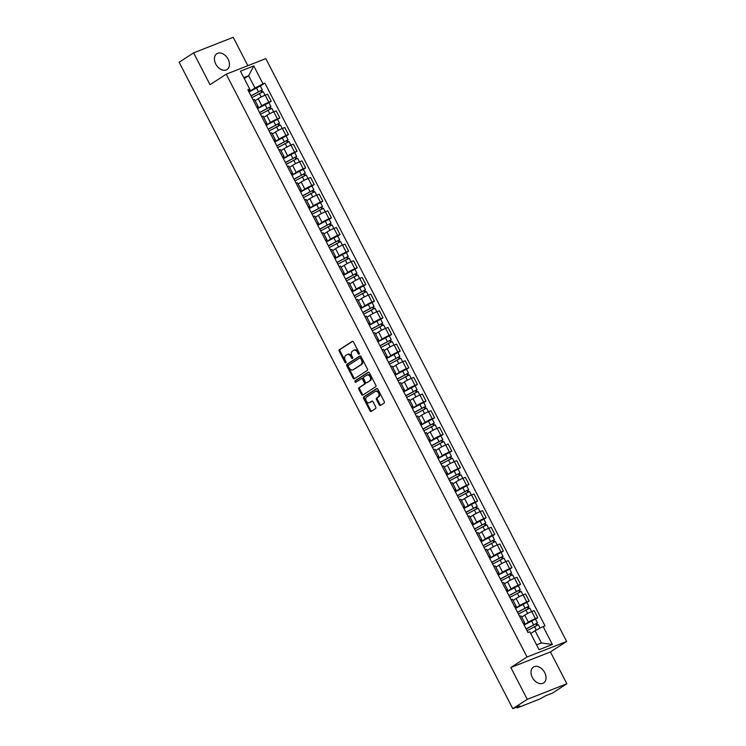 <?xml version="1.0" encoding="UTF-8"?>
<svg xmlns="http://www.w3.org/2000/svg" width="746" height="746" viewBox="0 0 746 746"><rect width="100%" height="100%" fill="white"/><g stroke="black" fill="none" stroke-linecap="round" stroke-linejoin="round"><path stroke-width="1.12" d="M359.115 354.154A0.83 0.587 -111.5 0 0 359.236 353.1L353.483 341.957A1.184 0.839 -111.5 0 0 352.233 341.379L339.393 349.688A1.184 0.839 -111.5 0 0 339.225 351.198L344.969 362.342A0.83 0.587 -111.5 0 0 345.967 361.689L345.23 360.253A3.795 2.695 -111.5 0 1 345.78 355.413L346.843 354.723A3.795 2.695 -111.5 0 1 347.188 354.546A3.795 2.695 -111.5 0 1 350.862 356.597L351.599 358.043A0.83 0.587 -111.5 0 0 352.597 357.39L351.86 355.954A3.795 2.695 -111.5 0 1 352.41 351.124L353.473 350.424A3.795 2.695 -111.5 0 1 353.818 350.247A3.795 2.695 -111.5 0 1 357.493 352.308L358.229 353.744A0.83 0.587 -111.5 0 0 359.115 354.154M544.692 672.566A9.418 6.574 57.1 0 0 533.399 667.092A9.418 6.574 57.1 0 0 532.336 677.424A9.418 6.574 57.1 0 0 543.638 682.907A9.418 6.574 57.1 0 0 544.692 672.566M228.117 59.204A9.418 6.574 57.1 0 0 216.816 53.731A9.418 6.574 57.1 0 0 215.762 64.063A9.418 6.574 57.1 0 0 227.064 69.546A9.418 6.574 57.1 0 0 228.117 59.204M379.21 404.808A1.184 0.839 -111.5 0 0 380.469 405.395L384.069 403.054A1.184 0.839 -111.5 0 0 384.237 401.553L377.858 389.179A1.184 0.839 -111.5 0 0 376.599 388.591L363.768 396.909A1.184 0.839 -111.5 0 0 363.591 398.42L369.979 410.785A1.184 0.839 -111.5 0 0 371.228 411.372L375.583 408.556A1.184 0.839 -111.5 0 0 375.751 407.046L373.019 401.749A1.184 0.839 -111.5 0 0 371.769 401.171L369.615 402.56A3.171 2.247 -111.5 0 1 369.326 402.709A3.171 2.247 -111.5 0 1 366.155 400.788A3.171 2.247 -111.5 0 1 366.715 396.956L375.163 391.482A3.171 2.247 -111.5 0 1 375.452 391.333A3.171 2.247 -111.5 0 1 378.623 393.254A3.171 2.247 -111.5 0 1 378.063 397.086L376.655 398A1.184 0.839 -111.5 0 0 376.478 399.511L379.21 404.808L380.003 404.491A1.184 0.839 -111.5 0 0 380.814 405.171M527.03 657.012L510.833 667.511L527.263 699.338L512.8 708.7L179.143 62.235L193.596 52.873L210.018 84.69L226.215 74.19L527.03 657.012L566.634 641.448L265.818 58.626L226.215 74.19M367.246 370.464A1.184 0.839 -111.5 0 0 367.414 368.953L361.027 356.579A1.184 0.839 -111.5 0 0 359.777 356.001L346.946 364.309A1.184 0.839 -111.5 0 0 346.769 365.82L353.156 378.194A1.184 0.839 -111.5 0 0 354.406 378.781L367.246 370.464M369.447 372.879L375.825 385.253A1.184 0.839 -111.5 0 1 375.658 386.764L362.817 395.072A1.184 0.839 -111.5 0 1 361.568 394.494L358.835 389.198A1.184 0.839 -111.5 0 1 359.003 387.687L364.216 384.311A1.184 0.839 -111.5 0 0 364.384 382.801L362.575 379.294A1.184 0.839 -111.5 0 0 361.316 378.707L355.898 382.213A0.83 0.587 -111.5 0 1 355.143 380.749L368.188 372.291A1.184 0.839 -111.5 0 1 369.447 372.879M527.263 699.338L566.857 683.765L552.404 693.127L545.401 695.887L540.104 698.909L517.696 707.721L516.642 707.189M247.849 65.685L233.2 37.3L193.596 52.873M566.857 683.765L550.436 651.939L566.634 641.448M512.8 708.7L519.813 705.94L516.997 707.889M256.708 106.967A5.558 0.559 -27.3 0 1 258.219 106.613L254.582 99.572A5.558 0.559 152.7 0 0 253.071 99.917M257.547 108.59L261.837 105.801A5.558 0.559 -27.3 0 1 268.821 102.202L265.184 95.152A5.558 0.559 152.7 0 0 258.2 98.752L255.179 100.719M265.184 95.152L267.6 94.21L271.236 101.251L268.952 102.734M258.219 106.613A5.558 0.559 -27.3 0 1 257.062 107.648M268.821 102.202L271.236 101.251M265.306 123.622A5.558 0.559 -27.3 0 1 266.816 123.276L263.179 116.227A5.558 0.559 152.7 0 0 261.669 116.581M277.549 119.397L279.834 117.915L276.197 110.865L273.782 111.816A5.558 0.559 152.7 0 0 266.798 115.416L263.776 117.374M266.816 123.276A5.558 0.559 -27.3 0 1 265.66 124.302M266.145 125.244L270.434 122.456A5.558 0.559 -27.3 0 1 277.419 118.866L279.834 117.915M273.903 140.285A5.558 0.559 -27.3 0 1 275.423 139.931L271.777 132.881A5.558 0.559 152.7 0 0 270.266 133.236M286.147 136.052L288.432 134.569L284.795 127.519L282.38 128.471A5.558 0.559 152.7 0 0 275.395 132.07L272.374 134.028M275.423 139.931A5.558 0.559 -27.3 0 1 274.258 140.966M274.742 141.899L279.032 139.12A5.558 0.559 -27.3 0 1 286.016 135.52L288.432 134.569M282.501 156.94A5.558 0.559 -27.3 0 1 284.021 156.595L280.375 149.545A5.558 0.559 152.7 0 0 278.864 149.89M294.745 152.716L297.039 151.233L293.392 144.183L290.977 145.134A5.558 0.559 152.7 0 0 283.993 148.724L280.972 150.692M284.021 156.595A5.558 0.559 -27.3 0 1 282.855 157.62M283.34 158.562L287.63 155.774A5.558 0.559 -27.3 0 1 294.614 152.175L297.039 151.233M291.099 173.604A5.558 0.559 -27.3 0 1 292.618 173.249L288.972 166.199A5.558 0.559 152.7 0 0 287.462 166.554M303.342 169.37L305.636 167.887L301.99 160.838L299.575 161.789A5.558 0.559 152.7 0 0 292.591 165.388L289.569 167.346M292.618 173.249A5.558 0.559 -27.3 0 1 291.453 174.275M291.938 175.217L296.227 172.438A5.558 0.559 -27.3 0 1 303.212 168.838L305.636 167.887M299.696 190.258A5.558 0.559 -27.3 0 1 301.216 189.904L297.57 182.863A5.558 0.559 152.7 0 0 296.059 183.208M311.94 186.024L314.234 184.542L310.588 177.501L308.173 178.443A5.558 0.559 152.7 0 0 301.188 182.043L298.167 184.01M301.216 189.904A5.558 0.559 -27.3 0 1 300.051 190.939M300.535 191.881L304.825 189.092A5.558 0.559 -27.3 0 1 311.819 185.493L314.234 184.542M308.294 206.912A5.558 0.559 -27.3 0 1 309.814 206.567L306.177 199.518A5.558 0.559 152.7 0 0 304.657 199.872M320.538 202.688L322.832 201.206L319.195 194.156L316.77 195.107A5.558 0.559 152.7 0 0 309.786 198.706L306.765 200.665M309.814 206.567A5.558 0.559 -27.3 0 1 308.648 207.593M309.133 208.535L313.423 205.747A5.558 0.559 -27.3 0 1 320.416 202.157L322.832 201.206M316.891 223.576A5.558 0.559 -27.3 0 1 318.411 223.222L314.775 216.172A5.558 0.559 152.7 0 0 313.255 216.526M329.135 219.343L331.429 217.86L327.792 210.81L325.368 211.761A5.558 0.559 152.7 0 0 318.383 215.361L315.362 217.319M318.411 223.222A5.558 0.559 -27.3 0 1 317.246 224.257M317.731 225.189L322.03 222.411A5.558 0.559 -27.3 0 1 329.014 218.811L331.429 217.86M325.489 240.231A5.558 0.559 -27.3 0 1 327.009 239.886L323.372 232.836A5.558 0.559 152.7 0 0 321.852 233.181M337.733 236.006L340.027 234.524L336.39 227.474L333.975 228.425A5.558 0.559 152.7 0 0 326.981 232.015L323.96 233.983M327.009 239.886A5.558 0.559 -27.3 0 1 325.843 240.911M326.328 241.853L330.627 239.065A5.558 0.559 -27.3 0 1 337.612 235.466L340.027 234.524M334.087 256.894A5.558 0.559 -27.3 0 1 335.607 256.54L331.97 249.49A5.558 0.559 152.7 0 0 330.45 249.845M346.33 252.661L348.624 251.178L344.988 244.129L342.573 245.08A5.558 0.559 152.7 0 0 335.579 248.679L332.557 250.637M335.607 256.54A5.558 0.559 -27.3 0 1 334.441 257.566M334.926 258.508L339.225 255.729A5.558 0.559 -27.3 0 1 346.209 252.129L348.624 251.178M342.684 273.549A5.558 0.559 -27.3 0 1 344.204 273.195L340.568 266.154A5.558 0.559 152.7 0 0 339.048 266.499M354.928 269.315L357.222 267.833L353.585 260.792L351.17 261.734A5.558 0.559 152.7 0 0 344.186 265.334L341.155 267.292M344.204 273.195A5.558 0.559 -27.3 0 1 343.039 274.23M343.524 275.162L347.822 272.383A5.558 0.559 -27.3 0 1 354.807 268.784L357.222 267.833M351.282 290.203A5.558 0.559 -27.3 0 1 352.802 289.858L349.165 282.809A5.558 0.559 152.7 0 0 347.645 283.163M363.526 285.979L365.82 284.496L362.183 277.447L359.768 278.398A5.558 0.559 152.7 0 0 352.783 281.997L349.753 283.956M352.802 289.858A5.558 0.559 -27.3 0 1 351.636 290.884M352.121 291.826L356.42 289.038A5.558 0.559 -27.3 0 1 363.405 285.448L365.82 284.496M359.889 306.867A5.558 0.559 -27.3 0 1 361.4 306.513L357.763 299.463A5.558 0.559 152.7 0 0 356.243 299.817M372.123 302.634L374.417 301.151L370.781 294.101L368.365 295.052A5.558 0.559 152.7 0 0 361.381 298.652L358.35 300.61M361.4 306.513A5.558 0.559 -27.3 0 1 360.234 307.548M360.719 308.48L365.018 305.701A5.558 0.559 -27.3 0 1 372.002 302.102L374.417 301.151M368.487 323.522A5.558 0.559 -27.3 0 1 369.997 323.177L366.361 316.127A5.558 0.559 152.7 0 0 364.841 316.472M380.721 319.297L383.015 317.815L379.378 310.765L376.963 311.716A5.558 0.559 152.7 0 0 369.979 315.306L366.948 317.274M369.997 323.177A5.558 0.559 -27.3 0 1 368.832 324.202M369.317 325.144L373.615 322.356A5.558 0.559 -27.3 0 1 380.6 318.756L383.015 317.815M377.084 340.185A5.558 0.559 -27.3 0 1 378.595 339.831L374.958 332.781A5.558 0.559 152.7 0 0 373.438 333.136M389.319 335.952L391.613 334.469L387.976 327.419L385.561 328.371A5.558 0.559 152.7 0 0 378.576 331.97L375.546 333.928M378.595 339.831A5.558 0.559 -27.3 0 1 377.429 340.857M377.914 341.799L382.213 339.02A5.558 0.559 -27.3 0 1 389.198 335.42L391.613 334.469M385.682 356.84A5.558 0.559 -27.3 0 1 387.193 356.485L383.556 349.445A5.558 0.559 152.7 0 0 382.045 349.79M397.916 352.606L400.21 351.124L396.574 344.083L394.158 345.025A5.558 0.559 152.7 0 0 387.174 348.624L384.143 350.583M387.193 356.485A5.558 0.559 -27.3 0 1 386.027 357.52M386.512 358.453L390.811 355.674A5.558 0.559 -27.3 0 1 397.795 352.075L400.21 351.124M394.28 373.494A5.558 0.559 -27.3 0 1 395.79 373.149L392.154 366.1A5.558 0.559 152.7 0 0 390.643 366.454M406.514 369.27L408.808 367.787L405.171 360.738L402.756 361.689A5.558 0.559 152.7 0 0 395.772 365.288L392.741 367.246M395.79 373.149A5.558 0.559 -27.3 0 1 394.625 374.175M395.11 375.117L399.408 372.329A5.558 0.559 -27.3 0 1 406.393 368.738L408.808 367.787M402.877 390.158A5.558 0.559 -27.3 0 1 404.388 389.804L400.751 382.754A5.558 0.559 152.7 0 0 399.241 383.108M415.121 385.924L417.406 384.442L413.769 377.392L411.354 378.343A5.558 0.559 152.7 0 0 404.369 381.943L401.339 383.901M404.388 389.804A5.558 0.559 -27.3 0 1 403.222 390.839M403.707 391.771L408.006 388.992A5.558 0.559 -27.3 0 1 414.99 385.393L417.406 384.442M411.475 406.812A5.558 0.559 -27.3 0 1 412.986 406.467L409.349 399.418A5.558 0.559 152.7 0 0 407.838 399.763M423.719 402.588L426.003 401.106L422.367 394.056L419.951 395.007A5.558 0.559 152.7 0 0 412.967 398.597L409.936 400.565M412.986 406.467A5.558 0.559 -27.3 0 1 411.82 407.493M412.305 408.435L416.604 405.647A5.558 0.559 -27.3 0 1 423.588 402.047L426.003 401.106M420.073 423.476A5.558 0.559 -27.3 0 1 421.583 423.122L417.947 416.072A5.558 0.559 152.7 0 0 416.436 416.427M432.316 419.243L434.601 417.76L430.964 410.71L428.549 411.661A5.558 0.559 152.7 0 0 421.565 415.261L418.534 417.219M421.583 423.122A5.558 0.559 -27.3 0 1 420.418 424.148M420.903 425.089L425.201 422.311A5.558 0.559 -27.3 0 1 432.186 418.711L434.601 417.76M428.67 440.131A5.558 0.559 -27.3 0 1 430.181 439.776L426.544 432.736A5.558 0.559 152.7 0 0 425.034 433.081M440.914 435.897L443.199 434.414L439.562 427.374L437.147 428.316A5.558 0.559 152.7 0 0 430.162 431.915L427.132 433.874M430.181 439.776A5.558 0.559 -27.3 0 1 429.015 440.811M429.5 441.744L433.799 438.965A5.558 0.559 -27.3 0 1 440.783 435.366L443.199 434.414M437.268 456.785A5.558 0.559 -27.3 0 1 438.779 456.44L435.142 449.39A5.558 0.559 152.7 0 0 433.631 449.745M449.512 452.561L451.796 451.078L448.16 444.029L445.744 444.98A5.558 0.559 152.7 0 0 438.76 448.579L435.729 450.537M438.779 456.44A5.558 0.559 -27.3 0 1 437.613 457.466M438.098 458.408L442.397 455.62A5.558 0.559 -27.3 0 1 449.381 452.029L451.796 451.078M445.866 473.449A5.558 0.559 -27.3 0 1 447.376 473.095L443.739 466.045A5.558 0.559 152.7 0 0 442.229 466.399M458.109 469.215L460.394 467.733L456.757 460.683L454.342 461.634A5.558 0.559 152.7 0 0 447.358 465.234L444.327 467.192M447.376 473.095A5.558 0.559 -27.3 0 1 446.211 474.13M446.695 475.062L450.994 472.283A5.558 0.559 -27.3 0 1 457.979 468.684L460.394 467.733M454.463 490.103A5.558 0.559 -27.3 0 1 455.974 489.758L452.337 482.709A5.558 0.559 152.7 0 0 450.826 483.054M466.707 485.879L468.992 484.396L465.355 477.347L462.94 478.298A5.558 0.559 152.7 0 0 455.955 481.888L452.925 483.856M455.974 489.758A5.558 0.559 -27.3 0 1 454.808 490.784M455.293 491.726L459.592 488.938A5.558 0.559 -27.3 0 1 466.576 485.338L468.992 484.396M463.061 506.767A5.558 0.559 -27.3 0 1 464.572 506.413L460.935 499.363A5.558 0.559 152.7 0 0 459.424 499.717M475.305 502.534L477.589 501.051L473.952 494.001L471.537 494.952A5.558 0.559 152.7 0 0 464.553 498.552L461.522 500.51M464.572 506.413A5.558 0.559 -27.3 0 1 463.406 507.439M463.891 508.38L468.19 505.602A5.558 0.559 -27.3 0 1 475.174 502.002L477.589 501.051M471.659 523.422A5.558 0.559 -27.3 0 1 473.169 523.067L469.532 516.027A5.558 0.559 152.7 0 0 468.022 516.372M483.902 519.188L486.187 517.705L482.55 510.665L480.135 511.607A5.558 0.559 152.7 0 0 473.15 515.206L470.12 517.164M473.169 523.067A5.558 0.559 -27.3 0 1 472.004 524.102M472.488 525.035L476.787 522.256A5.558 0.559 -27.3 0 1 483.772 518.657L486.187 517.705M480.256 540.076A5.558 0.559 -27.3 0 1 481.767 539.731L478.13 532.681A5.558 0.559 152.7 0 0 476.619 533.036M492.5 535.852L494.785 534.369L491.148 527.319L488.733 528.271A5.558 0.559 152.7 0 0 481.748 531.87L478.727 533.828M481.767 539.731A5.558 0.559 -27.3 0 1 480.611 540.757M481.086 541.699L485.385 538.91A5.558 0.559 -27.3 0 1 492.369 535.32L494.785 534.369M488.854 556.74A5.558 0.559 -27.3 0 1 490.364 556.385L486.728 549.336A5.558 0.559 152.7 0 0 485.217 549.69M501.098 552.506L503.382 551.024L499.745 543.974L497.33 544.925A5.558 0.559 152.7 0 0 490.346 548.524L487.325 550.483M490.364 556.385A5.558 0.559 -27.3 0 1 489.208 557.421M489.684 558.353L493.983 555.574A5.558 0.559 -27.3 0 1 500.967 551.975L503.382 551.024M497.451 573.394A5.558 0.559 -27.3 0 1 498.962 573.049L495.325 566A5.558 0.559 152.7 0 0 493.815 566.345M509.695 569.17L511.98 567.687L508.343 560.638L505.928 561.589A5.558 0.559 152.7 0 0 498.943 565.179L495.922 567.147M498.962 573.049A5.558 0.559 -27.3 0 1 497.806 574.075M498.281 575.017L502.58 572.229A5.558 0.559 -27.3 0 1 509.565 568.629L511.98 567.687M506.049 590.058A5.558 0.559 -27.3 0 1 507.56 589.704L503.923 582.654A5.558 0.559 152.7 0 0 502.412 583.008M518.293 585.824L520.577 584.342L516.941 577.292L514.526 578.243A5.558 0.559 152.7 0 0 507.541 581.843L504.52 583.801M507.56 589.704A5.558 0.559 -27.3 0 1 506.403 590.729M506.888 591.671L511.178 588.892A5.558 0.559 -27.3 0 1 518.162 585.293L520.577 584.342M514.647 606.712A5.558 0.559 -27.3 0 1 516.157 606.358L512.521 599.318A5.558 0.559 152.7 0 0 511.01 599.663M526.89 602.479L529.175 600.996L525.538 593.956L523.123 594.898A5.558 0.559 152.7 0 0 516.139 598.497L513.117 600.455M516.157 606.358A5.558 0.559 -27.3 0 1 515.001 607.393M515.486 608.326L519.775 605.547A5.558 0.559 -27.3 0 1 526.76 601.947L529.175 600.996M523.244 623.367A5.558 0.559 -27.3 0 1 524.755 623.022L521.118 615.972A5.558 0.559 152.7 0 0 519.608 616.327M535.488 619.143L537.773 617.66L534.136 610.61L531.721 611.561A5.558 0.559 152.7 0 0 524.736 615.161L521.715 617.119M524.755 623.022A5.558 0.559 -27.3 0 1 523.599 624.048M524.084 624.989L528.373 622.201A5.558 0.559 -27.3 0 1 535.358 618.611L537.773 617.66M536.579 644.87L541.419 642.968L535.078 630.687L543.125 626.537L552.385 644.479L539.078 649.71L529.819 631.769L527.963 632.505L247.868 89.828L249.724 89.1L250.078 89.949L248.465 90.993M248.95 91.926L254.983 88.019L248.651 75.738L243.811 77.64M244.287 78.563L248.651 75.738L253.771 65.928L263.03 83.869L254.983 88.019M249.724 89.1L240.464 71.159L253.771 65.928M543.125 626.537L544.99 625.81L264.895 83.142L263.03 83.869M510.833 667.511L550.436 651.939M535.078 630.687L530.714 633.513M260.354 86.079L264.895 83.142M541.419 642.968L552.385 644.479M359.339 353.8A0.83 0.587 -111.5 0 1 359.022 353.436L358.285 351.991A3.795 2.695 -111.5 0 0 354.611 349.939L353.818 350.247M347.188 354.546L347.981 354.238A3.795 2.695 -111.5 0 1 351.655 356.29L352.392 357.726A0.83 0.587 -111.5 0 0 352.709 358.099M352.681 341.286L340.185 349.38A1.184 0.839 -111.5 0 0 340.017 350.89L345.762 362.024A0.83 0.587 -111.5 0 0 346.079 362.388M360.225 355.907L347.739 364.001A1.184 0.839 -111.5 0 0 347.561 365.512L353.949 377.877A1.184 0.839 -111.5 0 0 354.751 378.558M360.626 358.378A0.83 0.587 -111.5 0 0 359.749 357.968L348.485 365.27A0.83 0.587 -111.5 0 0 348.363 366.333L349.147 367.853A3.795 2.695 -111.5 0 0 352.821 369.904A3.795 2.695 -111.5 0 0 353.156 369.727L360.859 364.738A3.795 2.695 -111.5 0 0 361.409 359.898L360.626 358.378L361.418 358.071A0.83 0.587 -111.5 0 0 360.542 357.66L359.908 357.912M352.821 369.904L353.613 369.587A3.795 2.695 -111.5 0 0 353.949 369.41L353.156 369.727M361.418 358.071L362.202 359.591A3.795 2.695 -111.5 0 1 361.651 364.421L353.949 369.41M361.54 378.623L362.108 378.399A1.184 0.839 -111.5 0 1 363.367 378.977L365.176 382.493A1.184 0.839 -111.5 0 1 364.999 384.004L359.796 387.379A1.184 0.839 -111.5 0 0 359.628 388.89L362.36 394.177A1.184 0.839 -111.5 0 0 363.162 394.848M368.636 372.207L355.935 380.441A0.83 0.587 -111.5 0 0 356.308 381.952M369.615 380.814A3.171 2.247 -111.5 0 0 370.175 376.982A3.171 2.247 -111.5 0 0 367.004 375.061A3.171 2.247 -111.5 0 0 366.715 375.21L363.74 377.131A1.184 0.839 -111.5 0 0 363.572 378.642L365.381 382.157A1.184 0.839 -111.5 0 0 366.631 382.745L370.408 380.507A3.171 2.247 -111.5 0 0 370.967 376.665A3.171 2.247 -111.5 0 0 367.797 374.744L367.004 375.061M367.2 382.521A1.184 0.839 -111.5 0 0 367.424 382.428L366.631 382.745M370.408 380.507L367.424 382.428M375.452 391.333L376.245 391.025A3.171 2.247 -111.5 0 1 379.416 392.946A3.171 2.247 -111.5 0 1 378.856 396.779L377.448 397.693A1.184 0.839 -111.5 0 0 377.271 399.203L380.003 404.491M369.802 402.486A3.171 2.247 -111.5 0 0 370.119 402.402A3.171 2.247 -111.5 0 0 370.408 402.253L369.615 402.56M372.217 401.078L370.408 402.253M377.047 388.507L364.561 396.602A1.184 0.839 -111.5 0 0 364.384 398.112L370.771 410.477A1.184 0.839 -111.5 0 0 371.573 411.149M251.906 97.651L263.235 91.665L265.063 95.208M251.048 95.992L260.904 90.564L261.324 92.327M250.964 95.842L262.303 89.846L261.594 90.453L262.331 91.889M248.977 91.991L260.317 86.004L262.303 89.846M260.475 90.676L261.594 90.453M260.503 114.315L271.833 108.319L273.661 111.863M259.645 112.655L269.502 107.228L269.921 108.991M259.561 112.497L270.901 106.51L270.192 107.116L270.929 108.543M257.575 108.655L268.914 102.659L270.901 106.51M269.073 107.331L270.192 107.116M269.101 130.97L280.431 124.983L282.258 128.526M268.243 129.31L278.099 123.883L278.519 125.645M268.159 129.151L279.498 123.165L278.79 123.771L279.536 125.207M266.173 125.309L277.512 119.323L279.498 123.165M277.671 123.995L278.79 123.771M277.699 147.624L289.028 141.637L290.856 145.181M276.841 145.964L286.697 140.546L287.117 142.299M276.757 145.815L288.096 139.819L287.387 140.425L288.133 141.861M274.78 141.973L286.11 135.977L288.096 139.819M286.268 140.649L287.387 140.425M286.296 164.288L297.626 158.301L299.454 161.835M285.438 162.628L295.295 157.201L295.714 158.963M285.354 162.469L296.694 156.483L295.985 157.089L296.731 158.516M283.377 158.628L294.707 152.641L296.694 156.483M294.866 157.303L295.985 157.089M294.894 180.942L306.224 174.956L308.051 178.499M294.036 179.282L303.892 173.855L304.312 175.618M293.952 179.133L305.291 173.137L304.582 173.743L305.328 175.179M291.975 175.282L303.305 169.295L305.291 173.137M303.463 173.967L304.582 173.743M303.491 197.606L314.821 191.61L316.649 195.154M302.634 195.946L312.49 190.519L312.91 192.281M302.55 195.788L313.889 189.801L313.18 190.407L313.926 191.834M300.573 191.946L311.903 185.95L313.889 189.801M312.061 190.622L313.18 190.407M312.089 214.261L323.419 208.274L325.247 211.808M311.231 212.601L321.088 207.174L321.507 208.936M311.147 212.442L322.486 206.456L321.778 207.062L322.524 208.488M309.17 208.6L320.5 202.614L322.486 206.456M320.659 207.285L321.778 207.062M320.687 230.915L332.017 224.928L333.844 228.472M319.829 229.255L329.685 223.837L330.105 225.59M319.745 229.106L331.084 223.11L330.375 223.716L331.121 225.152M317.768 225.264L329.098 219.268L331.084 223.11M329.256 223.94L330.375 223.716M329.284 247.579L340.614 241.583L342.442 245.126M328.426 245.919L338.283 240.492L338.703 242.254M328.343 245.76L339.682 239.774L338.982 240.38L339.719 241.807M326.366 241.918L337.696 235.932L339.682 239.774M337.854 240.594L338.982 240.38M337.882 264.233L349.212 258.247L351.04 261.79M337.024 262.573L346.881 257.146L347.3 258.909M336.94 262.424L348.279 256.428L347.58 257.034L348.317 258.47M334.963 258.573L346.293 252.586L348.279 256.428M346.452 257.258L347.58 257.034M346.48 280.897L357.81 274.901L359.637 278.445M345.622 279.237L355.478 273.81L355.898 275.572M345.547 279.079L356.877 273.092L356.178 273.698L356.914 275.125M343.561 275.237L354.891 269.241L356.877 273.092M355.049 273.913L356.178 273.698M355.077 297.551L366.407 291.565L368.235 295.099M354.219 295.892L364.076 290.464L364.496 292.227M354.145 295.733L365.475 289.746L364.775 290.353L365.512 291.779M352.159 291.891L363.488 285.905L365.475 289.746M363.647 290.576L364.775 290.353M363.675 314.206L375.005 308.219L376.842 311.763M362.817 312.546L372.674 307.128L373.103 308.881M362.743 312.397L374.072 306.401L373.373 307.007L374.11 308.443M360.756 308.555L372.086 302.559L374.072 306.401M372.245 307.231L373.373 307.007M372.273 330.87L383.612 324.874L385.44 328.417M371.415 329.21L381.271 323.783L381.7 325.545M371.34 329.051L382.67 323.065L381.971 323.671L382.707 325.097M369.354 325.209L380.684 319.223L382.67 323.065M380.842 323.885L381.971 323.671M380.87 347.524L392.209 341.537L394.037 345.081M380.012 345.864L389.869 340.437L390.298 342.2M379.938 345.715L391.268 339.719L390.568 340.325L391.305 341.761M377.952 341.864L389.281 335.877L391.268 339.719M389.44 340.549L390.568 340.325M389.468 364.188L400.807 358.192L402.635 361.735M388.61 362.528L398.467 357.101L398.896 358.863M388.535 362.37L399.865 356.383L399.166 356.989L399.903 358.416M386.549 358.528L397.879 352.532L399.865 356.383M398.038 357.203L399.166 356.989M398.066 380.842L409.405 374.856L411.233 378.39M397.208 379.182L407.074 373.755L407.493 375.518M397.133 379.024L408.463 373.037L407.764 373.643L408.5 375.07M395.147 375.182L406.477 369.195L408.463 373.037M406.635 373.867L407.764 373.643M406.663 397.497L418.002 391.51L419.83 395.054M405.805 395.837L415.671 390.419L416.091 392.172M405.731 395.688L417.061 389.692L416.361 390.298L417.098 391.734M403.745 391.837L415.074 385.85L417.061 389.692M415.233 390.522L416.361 390.298M415.261 414.161L426.6 408.165L428.428 411.708M414.403 412.501L424.269 407.074L424.688 408.836M414.328 412.342L425.658 406.356L424.959 406.962L425.696 408.388M412.342 408.5L423.672 402.514L425.658 406.356M423.831 407.176L424.959 406.962M423.859 430.815L435.198 424.828L437.025 428.372M423.001 429.155L432.866 423.728L433.286 425.49M422.926 429.006L434.256 423.01L433.557 423.616L434.293 425.052M420.94 425.155L432.27 419.168L434.256 423.01M432.428 423.84L433.557 423.616M432.456 447.479L443.795 441.483L445.623 445.026M431.598 445.819L441.464 440.392L441.884 442.154M431.524 445.66L442.854 439.674L442.154 440.28L442.891 441.707M429.537 441.819L440.867 435.823L442.854 439.674M441.026 440.494L442.154 440.28M441.054 464.133L452.393 458.147L454.221 461.681M440.196 462.473L450.062 457.046L450.481 458.809M440.121 462.315L451.451 456.328L450.752 456.934L451.489 458.361M438.135 458.473L449.465 452.486L451.451 456.328M449.624 457.158L450.752 456.934M449.651 480.788L460.991 474.801L462.818 478.345M448.794 479.128L458.659 473.71L459.079 475.463M448.719 478.979L460.049 472.983L459.35 473.589L460.086 475.025M446.733 475.127L458.072 469.141L460.049 472.983M458.221 473.813L459.35 473.589M458.249 497.451L469.588 491.455L471.416 494.999M457.391 495.792L467.257 490.364L467.677 492.127M457.317 495.633L468.647 489.646L467.947 490.253L468.684 491.679M455.33 491.791L466.67 485.805L468.647 489.646M466.819 490.467L467.947 490.253M466.847 514.106L478.186 508.119L480.014 511.663M465.989 512.446L475.855 507.019L476.274 508.781M465.914 512.297L477.244 506.301L476.545 506.907L477.281 508.343M463.928 508.446L475.267 502.459L477.244 506.301M475.416 507.131L476.545 506.907M475.444 530.77L486.784 524.774L488.611 528.317M474.587 529.11L484.452 523.683L484.872 525.445M474.512 528.951L485.842 522.965L485.142 523.571L485.879 524.997M472.526 525.109L483.865 519.113L485.842 522.965M484.014 523.785L485.142 523.571M484.042 547.424L495.381 541.437L497.209 544.972M483.194 545.764L493.05 540.337L493.47 542.1M483.11 545.606L494.439 539.619L493.74 540.225L494.477 541.652M481.123 541.764L492.463 535.777L494.439 539.619M492.612 540.449L493.74 540.225M492.64 564.079L503.979 558.092L505.807 561.635M491.791 562.419L501.648 557.001L502.067 558.754M491.707 562.27L503.037 556.274L502.338 556.88L503.074 558.316M489.721 558.418L501.06 552.432L503.037 556.274M501.209 557.103L502.338 556.88M501.237 580.742L512.577 574.746L514.404 578.29M500.389 579.082L510.245 573.655L510.665 575.418M500.305 578.924L511.635 572.937L510.935 573.543L511.672 574.97M498.319 575.082L509.658 569.095L511.635 572.937M509.807 573.758L510.935 573.543M509.844 597.397L521.174 591.41L523.002 594.954M508.986 595.737L518.843 590.31L519.263 592.072M508.903 595.588L520.232 589.592L519.533 590.198L520.27 591.634M506.916 591.737L518.256 585.75L520.232 589.592M518.405 590.422L519.533 590.198M518.442 614.061L529.772 608.065L531.6 611.608M517.584 612.391L527.441 606.974L527.86 608.736M517.5 612.242L528.839 606.256L528.131 606.862L528.867 608.288M515.514 608.4L526.853 602.404L528.839 606.256M527.002 607.076L528.131 606.862M527.04 630.715L538.37 624.728L540.113 628.095M526.182 629.055L536.038 623.628L536.458 625.39M526.098 628.897L537.437 622.91L536.728 623.516L537.465 624.943M524.112 625.055L535.451 619.068L537.437 622.91M535.609 623.74L536.728 623.516M526.76 601.947L523.123 594.898M518.162 585.293L514.526 578.243M509.565 568.629L505.928 561.589M500.967 551.975L497.33 544.925M492.369 535.32L488.733 528.271M483.772 518.657L480.135 511.607M475.174 502.002L471.537 494.952M466.576 485.338L462.94 478.298M457.979 468.684L454.342 461.634M449.381 452.029L445.744 444.98M440.783 435.366L437.147 428.316M432.186 418.711L428.549 411.661M423.588 402.047L419.951 395.007M414.99 385.393L411.354 378.343M406.393 368.738L402.756 361.689M397.795 352.075L394.158 345.025M389.198 335.42L385.561 328.371M380.6 318.756L376.963 311.716M372.002 302.102L368.365 295.052M363.405 285.448L359.768 278.398M354.807 268.784L351.17 261.734M346.209 252.129L342.573 245.08M337.612 235.466L333.975 228.425M329.014 218.811L325.368 211.761M320.416 202.157L316.77 195.107M311.819 185.493L308.173 178.443M303.212 168.838L299.575 161.789M294.614 152.175L290.977 145.134M286.016 135.52L282.38 128.471M277.419 118.866L273.782 111.816M535.358 618.611L531.721 611.561M528.373 622.201L524.736 615.161M519.775 605.547L516.139 598.497M511.178 588.892L507.541 581.843M502.58 572.229L498.943 565.179M493.983 555.574L490.346 548.524M485.385 538.91L481.748 531.87M476.787 522.256L473.15 515.206M468.19 505.602L464.553 498.552M459.592 488.938L455.955 481.888M450.994 472.283L447.358 465.234M442.397 455.62L438.76 448.579M433.799 438.965L430.162 431.915M425.201 422.311L421.565 415.261M416.604 405.647L412.967 398.597M408.006 388.992L404.369 381.943M399.408 372.329L395.772 365.288M390.811 355.674L387.174 348.624M382.213 339.02L378.576 331.97M373.615 322.356L369.979 315.306M365.018 305.701L361.381 298.652M356.42 289.038L352.783 281.997M347.822 272.383L344.186 265.334M339.225 255.729L335.579 248.679M330.627 239.065L326.981 232.015M322.03 222.411L318.383 215.361M313.423 205.747L309.786 198.706M304.825 189.092L301.188 182.043M296.227 172.438L292.591 165.388M287.63 155.774L283.993 148.724M279.032 139.12L275.395 132.07M270.434 122.456L266.798 115.416M261.837 105.801L258.2 98.752M517.314 706.928L517.565 707.404M358.285 351.991L357.493 352.308M352.392 357.726L351.599 358.043M351.655 356.29L350.862 356.597M345.762 362.024L344.969 362.342M340.017 350.89L339.225 351.198M340.185 349.38L339.393 349.688M359.022 353.436L358.229 353.744M353.949 377.877L353.156 378.194M347.561 365.512L346.769 365.82M347.739 364.001L346.946 364.309M361.651 364.421L360.859 364.738M362.202 359.591L361.409 359.898M362.36 394.177L361.568 394.494M359.628 388.89L358.835 389.198M359.796 387.379L359.003 387.687M364.999 384.004L364.216 384.311M365.176 382.493L364.384 382.801M363.367 378.977L362.575 379.294M355.935 380.441L355.143 380.749M377.271 399.203L376.478 399.511M377.448 397.693L376.655 398M378.856 396.779L378.063 397.086M370.771 410.477L369.979 410.785M364.384 398.112L363.591 398.42M364.561 396.602L363.768 396.909M259.291 93.39L261.175 97.036M256.372 87.73L258.358 91.572M267.889 110.044L269.772 113.7M264.97 104.384L266.956 108.235M276.486 126.708L278.37 130.354M273.568 121.048L275.554 124.89M285.084 143.363L286.968 147.018M282.165 137.702L284.151 141.544M293.682 160.026L295.565 163.672M290.763 154.366L292.749 158.208M302.279 176.681L304.172 180.327M299.36 171.02L301.347 174.862M310.877 193.335L312.77 196.991M307.958 187.675L309.944 191.526M319.475 209.999L321.367 213.645M316.556 204.339L318.542 208.181M328.081 226.653L329.965 230.309M325.153 220.993L327.14 224.835M336.679 243.317L338.563 246.963M333.751 237.657L335.737 241.499M345.277 259.972L347.16 263.618M342.349 254.311L344.335 258.153M353.874 276.626L355.758 280.282M350.946 270.966L352.933 274.817M362.472 293.29L364.356 296.936M359.544 287.63L361.53 291.472M371.07 309.944L372.953 313.6M368.142 304.284L370.128 308.126M379.667 326.608L381.551 330.254M376.739 320.948L378.726 324.79M388.265 343.263L390.149 346.909M385.337 337.602L387.323 341.444M396.863 359.917L398.746 363.572M393.935 354.257L395.921 358.108M405.46 376.581L407.344 380.227M402.542 370.921L404.519 374.762M414.058 393.235L415.942 396.891M411.139 387.575L413.116 391.417M422.656 409.899L424.539 413.545M419.737 404.239L421.714 408.081M431.253 426.553L433.137 430.2M428.335 420.893L430.311 424.735M439.851 443.208L441.735 446.863M436.932 437.548L438.909 441.399M448.449 459.872L450.332 463.518M445.53 454.211L447.507 458.053M457.046 476.526L458.93 480.182M454.127 470.866L456.104 474.708M465.644 493.181L467.528 496.836M462.725 487.53L464.702 491.372M474.242 509.844L476.125 513.49M471.323 504.184L473.309 508.026M482.839 526.499L484.723 530.154M479.92 520.839L481.907 524.69M491.437 543.163L493.32 546.809M488.518 537.502L490.504 541.344M500.034 559.817L501.918 563.472M497.116 554.157L499.102 557.999M508.632 576.471L510.516 580.127M505.713 570.821L507.7 574.662M517.23 593.135L519.113 596.781M514.311 587.475L516.297 591.317M525.827 609.79L527.711 613.445M522.909 604.129L524.895 607.981M534.425 626.453L536.29 630.062M531.506 620.793L533.493 624.635M360.616 357.623L359.824 357.931M362.22 378.343L361.428 378.651M367.321 382.484L366.528 382.801M370.119 402.402L369.326 402.709"/></g></svg>
